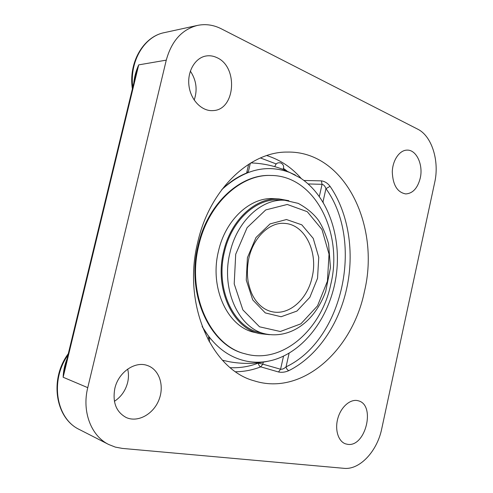 <?xml version="1.0" encoding="UTF-8"?>
<svg xmlns="http://www.w3.org/2000/svg" width="493" height="493" viewBox="0 0 493 493"><rect width="100%" height="100%" fill="white"/><g stroke="black" fill="none" stroke-linecap="round" stroke-linejoin="round"><path stroke-width="0.74" d="M87.754 387.664L166.277 60.14C171.558 40.993 181.96 29.42 197.477 25.414C205.599 23.75 213.537 24.878 221.283 28.797L417.713 129.166C431.93 136.068 439.577 161.137 434.703 182.422L381.73 428.799C377.25 451.126 359.785 470.094 343.985 468.325L122.363 448.414L115.331 447.108L108.7 444.495C91.125 435.96 81.746 411.538 87.754 387.664L63.135 377.244L65.452 365.455L135.84 74.597L138.712 64.873C136.037 70.721 134.392 76.803 133.776 83.138M67.036 358.916C64.694 364.721 63.394 370.828 63.135 377.244L138.712 64.873L166.277 60.14M135.464 76.162L135.84 74.603L135.464 76.168M209.149 341.704L209.679 339.387L208.853 336.694L202.136 326.495M221.838 189.546C229.535 182.083 237.799 176.574 246.629 173.025L248.423 171.447M278.502 371.981L280.579 369.226L262.818 364.173L260.76 366.854L278.502 371.981C281.854 372.659 285.305 372.209 288.849 370.644C317.147 356.538 338.864 324.474 346.665 288.59C354.658 252.736 348.748 213.444 330.07 186.329L325.953 188.634C325.004 186.095 323.71 184.659 322.065 184.314L321.399 180.863L303.959 180.481M283.512 356.168L280.579 369.226C282.273 369.448 284.091 368.665 286.039 366.878C286.507 368.813 287.444 370.07 288.849 370.644M330.07 186.329C327.648 183.156 324.758 181.332 321.399 180.863M364.45 291.4C352.735 349.907 302.382 396.267 254.215 380.842C211.799 369.725 182.176 304.501 197.718 242.334C209.531 189.429 249.933 151.622 287.123 152.078C344.73 150.642 380.423 225.745 364.45 291.4M322.977 201.933L323.34 202.543M114.401 401.32C121.149 396.877 125.567 390.579 127.656 382.426C128.722 377.817 128.735 373.374 127.687 369.084M194.187 100.073C197.662 89.886 196.38 80.23 190.341 71.091M114.82 388.527C118.345 372.209 135.107 360.771 147.45 365.535C159.387 369.547 164.65 385.908 158.875 400.026C153.305 414.225 137.861 422.821 126.239 417.54C116.182 412.049 112.373 402.38 114.82 388.527M347.639 444.335L345.47 443.829C338.069 441.309 334.519 429.144 338.032 417.707C341.439 406.238 350.942 398.492 358.337 400.803C375.912 404.913 365.596 447.379 347.639 444.335M420.239 178.152C417.633 188.203 412.801 193.459 405.733 193.928C397.327 192.362 392.847 185.041 392.286 171.958C392.557 160.28 399.503 150.143 407.033 150.125C416.437 149.589 423.425 164.841 420.239 178.152M216.84 57.607C238.513 66.802 235.407 109.988 213.149 110.586C202.161 111.621 190.877 100.455 189.01 86.035C187.007 71.639 195.068 57.699 206.148 55.98C209.778 55.401 213.346 55.943 216.84 57.607M221.788 189.608C243.98 169.537 266.67 163.849 289.866 172.544L300.379 177.979C327.95 196.091 341.803 236.819 336.171 275.914C330.538 315.009 305.752 350.166 274.188 359.742C265.179 362.417 256.113 362.916 246.987 361.252C228.592 357.622 213.635 346.012 202.112 326.421M198.087 245.631C207.35 203.979 240.029 174.134 270.263 175.453C240.029 174.134 207.35 203.979 198.087 245.631C185.886 294.303 210.006 345.673 244.627 353.666C210.006 345.673 185.886 294.303 198.087 245.631M280.961 200.078L278.995 199.93C256.083 198.161 231.26 220.772 224.358 252.213C215.262 288.762 233.54 327.444 259.903 332.646L261.832 333.052M288.836 200.688L278.952 198.907C255.725 197.145 230.551 220.081 223.545 251.972C214.319 289.064 232.85 328.313 259.571 333.613L269.566 334.685M198.716 245.711C186.502 294.432 210.634 345.852 245.261 353.845C282.397 364.592 321.565 329.54 330.815 284.196C343.362 233.09 315.107 175.514 270.922 175.465C240.683 174.14 207.984 204.022 198.716 245.711M278.952 198.907L273.664 198.648C250.487 196.898 225.406 219.65 218.442 251.301C209.26 288.097 227.76 327.069 254.431 332.368L259.571 333.613M108.7 444.495L79.453 429.557C56.103 418.791 49.787 380.608 67.979 355.028M208.853 336.694L208.132 339.831M248.657 164.249L246.629 173.025M322.977 201.927L325.953 188.634C364.222 241.484 342.968 339.991 286.039 366.878L289.101 353.216M301.328 178.608C291.659 167.447 280.147 159.769 266.793 155.572M260.452 157.976L276.203 163.935M283.469 168.384L286.938 170.966M308.205 183.951L322.065 184.314L319.353 196.405M263.28 362.121L262.818 364.173L258.258 363.107C258.615 365.042 259.447 366.287 260.76 366.854C252.601 370.027 244.245 371.66 235.691 371.759M258.332 362.793L258.258 363.107C249.15 366.607 239.826 368.129 230.286 367.667M132.771 87.292C129.369 61.446 144.172 36.445 164.298 32.643C143.167 36.679 128.279 62.821 132.383 88.894M284.837 223.421C305.019 224.568 318.287 252.04 312.161 277.066C307.583 299.085 289.268 315.631 272.13 311.749C265.69 310.362 260.125 306.467 255.442 300.058C253.112 296.466 250.715 293.052 248.17 281.811C246.981 274.077 247.209 266.226 248.848 258.264C253.544 236.677 270.38 221.708 284.837 223.421M247.418 257.673L246.26 280.11L252.736 299.904L265.289 312.913L281.109 316.746L296.946 311.058L309.844 297.316L317.547 278.262L318.761 257.377L313.234 238.384L301.808 224.833L286.458 219.527L270.059 223.908L256.009 237.503L247.418 257.673M235.709 254.24L247.129 227.637L265.739 209.919L287.283 204.466L307.262 211.694L321.972 229.498L329.028 254.154L327.432 281.164L317.529 305.851L300.89 323.827L280.295 331.506L259.534 326.804L242.889 309.918L234.206 283.888L235.709 254.24M229.904 252.952C220.759 289.785 239.05 328.732 265.456 333.927C290.087 338.901 314.454 322.391 325.707 291.425L330.452 267.681L328.584 243.875C325.7 233.941 322.286 226.04 318.355 220.168C313.585 213.703 306.868 208.101 298.216 203.369L284.683 200.263C261.74 198.488 236.843 221.271 229.904 252.952M248.429 171.447L250.327 163.214M79.453 429.557C55.161 418.261 49.294 379.006 68.293 353.709M197.477 25.414L164.298 32.643M284.683 200.263L277.017 199.881M265.456 333.927L257.993 332.134M283.025 169.382C284.258 166.572 283.53 164.434 280.856 162.973C277.67 162.252 275.679 163.491 274.878 166.677M295.393 175.07L283.216 169.456C272.789 165.488 261.993 163.306 250.826 162.912M222.448 360.223L228.844 361.652C242.155 364.124 255.417 363.945 268.63 361.116M244.627 353.666L245.261 353.845M270.263 175.453L270.922 175.465"/></g></svg>
